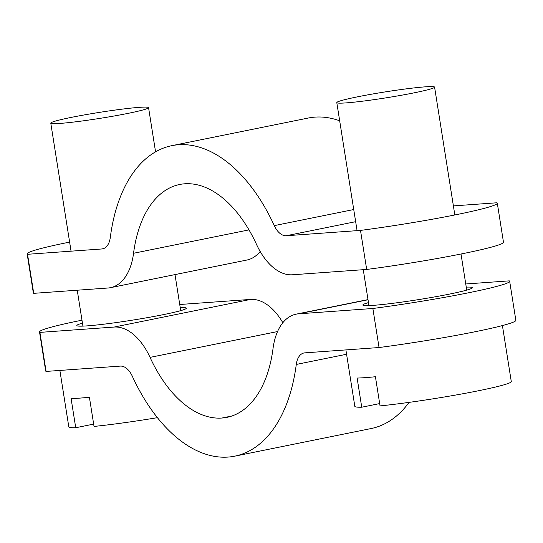 <?xml version="1.0" encoding="UTF-8"?>
<svg xmlns="http://www.w3.org/2000/svg" width="543" height="543" viewBox="0 0 543 543"><rect width="100%" height="100%" fill="white"/><g stroke="black" fill="none" stroke-linecap="round" stroke-linejoin="round"><path stroke-width="0.81" d="M139.327 107.351A49.501 3 -9 0 0 84.416 114.906A49.501 3 -9 0 0 50.777 123.125A49.501 3 -9 0 0 60.008 123.417A49.501 3 -9 0 0 114.919 115.856A49.501 3 -9 0 0 148.558 107.636A49.501 3 -9 0 0 139.327 107.351M59.873 370.435L68.812 426.879A79.203 4.799 -9 0 0 75.721 427.735L71.099 398.569A79.203 4.799 -9 0 0 78.973 398.175A79.203 4.799 -9 0 0 89.405 397.259L94.027 426.425A79.203 4.799 -9 0 0 157.389 417.669M93.661 424.103L75.721 427.735M339.674 120.797A158.407 91.258 -101.5 0 0 308.261 118.035L171.846 145.66A158.407 91.258 78.5 0 1 274.29 225.623L353.731 209.537M355.651 221.68L286.256 235.737L360.498 230.408L366.681 269.45L292.439 274.778A59.404 34.223 78.5 0 1 256.54 244.452A118.802 68.445 -101.5 0 0 179.706 184.477A118.802 68.445 -101.5 0 0 133.551 253.269A59.404 34.223 78.5 0 1 110.48 287.668A59.404 34.223 78.5 0 1 107.962 288.014L33.72 293.335L27.537 254.294L101.779 248.972A19.799 11.41 -101.5 0 0 102.613 248.857A19.799 11.41 -101.5 0 0 110.31 237.393A158.407 91.258 78.5 0 1 171.846 145.66M110.48 287.668L246.895 260.036A59.404 34.223 -101.5 0 0 260.165 251.47M453.391 205.899L496.913 202.777A99.002 5.993 171 0 1 497.3 203.197A99.002 5.993 171 0 1 360.498 230.408M286.256 235.737A19.799 11.41 78.5 0 1 274.29 225.623M366.681 269.45A99.002 5.993 -9 0 0 503.483 242.246L497.3 203.197M69.619 242.11A99.002 5.993 -9 0 0 27.15 253.873A99.002 5.993 -9 0 0 27.537 254.294M33.72 293.335A99.002 5.993 171 0 1 33.333 292.915L27.15 253.873M425.345 86.832A49.501 3 -9 0 0 370.435 94.387A49.501 3 -9 0 0 336.796 102.607A49.501 3 -9 0 0 346.034 102.898A49.501 3 -9 0 0 400.938 95.337A49.501 3 -9 0 0 434.583 87.118A49.501 3 -9 0 0 425.345 86.832M345.891 349.916L354.83 406.361A79.203 4.799 -9 0 0 361.74 407.216L357.124 378.05A79.203 4.799 -9 0 0 364.991 377.656A79.203 4.799 -9 0 0 375.423 376.74L380.046 405.906A79.203 4.799 -9 0 0 464.808 393.397A79.203 4.799 -9 0 0 511.289 381.58L502.418 325.576M379.679 403.585L361.74 407.216M82.455 323.133A55.44 3.36 -9 0 0 76.821 325.556A55.44 3.36 -9 0 0 87.165 325.875A55.44 3.36 -9 0 0 148.667 317.417A55.44 3.36 -9 0 0 186.344 308.207A55.44 3.36 -9 0 0 180.235 307.643M466.261 287.125A55.44 3.36 171 0 1 472.362 287.688A55.44 3.36 171 0 1 434.685 296.899A55.44 3.36 171 0 1 373.184 305.356A55.44 3.36 171 0 1 362.839 305.037A55.44 3.36 171 0 1 368.473 302.614M346.583 354.253L296.274 364.441A158.407 91.258 78.5 0 1 234.739 456.168A158.407 91.258 78.5 0 1 132.295 376.204A19.799 11.41 78.5 0 0 120.329 366.097L46.087 371.426L39.904 332.377A99.002 5.993 171 0 1 39.517 331.956A99.002 5.993 171 0 1 81.986 320.194M234.739 456.168L371.154 428.536A158.407 91.258 -101.5 0 0 409.096 402.37M296.274 364.441A19.799 11.41 78.5 0 1 303.965 352.977A19.799 11.41 78.5 0 1 304.806 352.862L379.048 347.534L372.865 308.492L298.623 313.82A59.404 34.223 78.5 0 0 296.105 314.166A59.404 34.223 78.5 0 0 273.027 348.558A118.802 68.445 78.5 0 1 226.879 417.357A118.802 68.445 78.5 0 1 150.044 357.382L277.561 331.556M282.835 322.732A59.404 34.223 -101.5 0 0 250.561 299.424L114.145 327.056A59.404 34.223 78.5 0 1 150.044 357.382M114.145 327.056L39.904 332.377M250.561 299.424L179.74 304.501M372.865 308.492A99.002 5.993 -9 0 0 509.667 281.288A99.002 5.993 -9 0 0 509.28 280.86L465.758 283.982M39.517 331.956L45.7 370.998A99.002 5.993 -9 0 0 46.087 371.426M509.667 281.288L515.85 320.329A99.002 5.993 171 0 1 379.048 347.534M101.779 248.972L103.435 248.633M248.993 229.886L133.551 253.269M368.018 299.763L298.623 313.82M231.78 416.026L222.23 417.967L227.286 417.268M50.777 123.125L71.058 251.171M77.242 290.213L82.923 326.119M148.558 107.636L155.563 151.85M175.002 274.602L180.71 310.63M336.796 102.607L357.077 230.653M363.26 269.695L368.948 305.6M434.583 87.118L454.83 214.967M461.014 254.009L466.729 290.111M367.998 299.6L296.105 314.166"/></g></svg>
